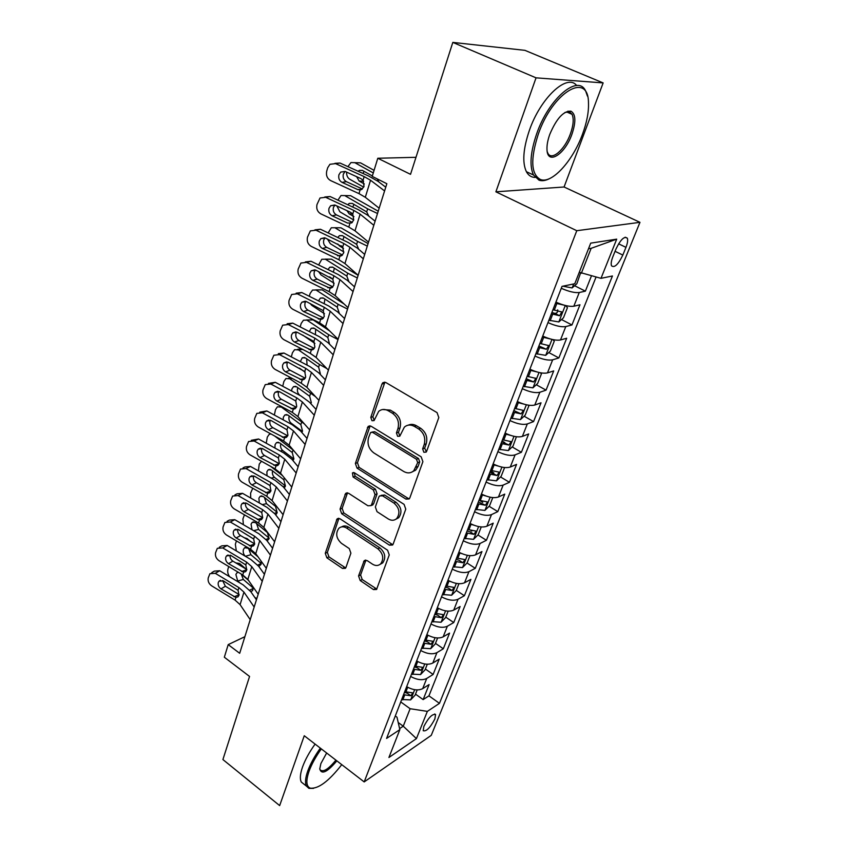 <?xml version="1.0" encoding="UTF-8"?>
<svg xmlns="http://www.w3.org/2000/svg" width="848" height="848" viewBox="0 0 848 848"><rect width="100%" height="100%" fill="white"/><g stroke="black" fill="none" stroke-linecap="round" stroke-linejoin="round"><path stroke-width="1.27" d="M423.852 452.27L426.12 452.111L426.639 451.295L438.808 417.566L437.059 412.626L385.819 382.512L382.851 382.702L381.971 384.059L370.799 417.396L371.986 420.725L374.053 420.608L378.717 411.333C381.589 409.033 384.769 408.842 388.278 410.761L392.444 413.252C397.659 417.121 399.482 422.251 397.913 428.664L396.429 432.957L397.627 436.317L399.79 436.179L404.379 427.095C407.358 424.625 410.697 424.403 414.386 426.406L418.658 428.971C423.979 432.915 425.823 438.109 424.191 444.553L422.643 448.868L423.852 452.27M408.28 425.166C410.909 423.958 413.623 424.148 416.421 425.738L420.682 428.293C426.003 432.226 427.837 437.409 426.205 443.843L424.657 448.147L426.396 451.772M434.876 718.945L435.565 714.578C432.448 713.603 428.547 717.546 423.873 726.407L423.205 730.722C426.343 731.665 430.233 727.732 434.876 718.945M358.566 575.94L360.188 580.53L373.459 589.583L376.554 589.477L389.253 554.921L387.6 550.235L339.995 518.775L337.112 518.859L325.272 553.278L326.872 557.793L342.444 568.414L345.38 568.34L345.984 567.376L350.892 553.161L349.27 548.582L341.437 543.324C336.2 538.427 335.342 533.424 338.861 528.304C341.119 526.385 343.705 526.311 346.62 528.081L377.879 548.815C383.179 553.638 384.123 558.641 380.72 563.825C378.325 565.945 375.569 566.051 372.442 564.143L367.205 560.623L364.174 560.729L358.566 575.94L360.601 574.986L362.223 579.555L376.851 589.106M536.042 77.836L495.889 191.818L564.068 186.995L603.14 82.913L536.042 77.836L452.821 42.4L410.527 174.328L377.795 158.258L372.219 176.395L386.847 183.719L239.677 653.289L228.207 644.628L224.338 657.221L249.556 676.45L222.907 759.554L279.66 805.6L304.262 735.746L364.184 781.92L576.778 230.709L639.964 222.324L431.261 735.343L364.184 781.92M495.889 191.818L576.778 230.709M405.969 499.122L409.171 498.931L409.838 497.861L422.898 461.672L421.17 456.828L371.117 426.237L368.17 426.406L355.376 463.443L357.029 468.117L405.969 499.122L407.983 498.295L409.33 498.762M405.768 509.15L393.186 544.034L392.571 545.02L389.423 545.158L341.691 513.74L340.059 509.15L345.677 493.366L348.57 493.26L367.905 505.768L370.926 505.631L371.604 504.549L375.039 494.638L373.374 489.943L353.086 476.989L352.439 472.919L354.475 472.834L404.083 504.38L405.768 509.15M452.821 42.4L524.944 50.35L603.14 82.913M415.52 694.141L423.141 699.6L429.109 684.58L422.707 688.629L426.724 678.453C422.346 680.584 416.983 679.916 410.623 676.471M425.399 669.03L433.127 674.457L439.222 659.119L432.83 663.03L436.932 652.631C432.554 654.656 427.138 653.956 420.703 650.511M435.48 643.378L443.324 648.773L449.557 633.106L443.165 636.859L447.362 626.237C442.974 628.177 437.526 627.425 430.996 623.99M445.783 617.174L453.754 622.538L460.114 606.521L453.733 610.115L458.026 599.25C453.638 601.094 448.136 600.299 441.522 596.865M456.309 590.399L464.397 595.72L470.905 579.354L464.545 582.777L468.933 571.669C464.534 573.407 458.991 572.559 452.291 569.135M467.057 563.008L475.293 568.319L481.94 551.571L475.59 554.825L480.074 543.462C475.686 545.094 470.089 544.193 463.294 540.77M470.81 530.466L471.795 531.081M477.965 534.971L486.423 540.293L493.218 523.163L486.89 526.226L491.48 514.609C487.091 516.125 481.452 515.171 474.562 511.757M479.597 500.437L482.756 502.376M489.116 506.288L497.808 511.62L504.761 494.108L498.454 496.981L503.15 485.088C498.762 486.476 493.07 485.469 486.084 482.067M490.42 470.894L493.833 472.94M500.521 476.947L509.457 482.3L516.57 464.386L510.284 467.036L515.086 454.867C510.708 456.139 504.973 455.069 497.882 451.677M502.016 441.002L504.804 442.624M512.171 446.928L521.372 452.302L528.654 433.953L522.389 436.402L527.318 423.936C522.94 425.071 517.153 423.947 509.955 420.555M513.888 410.411L514.853 410.951M524.096 416.198L533.572 421.583L541.035 402.811L534.791 405.026L539.837 392.264C535.47 393.26 529.629 392.073 522.315 388.691M536.286 384.748L546.059 390.144L553.702 370.915L547.49 372.887L552.652 359.817C548.296 360.665 542.413 359.414 534.993 356.054M548.762 352.535L558.853 357.941L566.676 338.246L560.496 339.974L565.796 326.575C561.45 327.264 555.504 325.95 547.967 322.6M561.524 319.537L571.955 324.964L579.968 304.782L573.831 306.234C569.496 306.828 563.517 305.46 555.917 302.132M615.977 249.015L612.828 256.849C611.26 260.898 610.814 263.876 611.503 265.763C614.397 268.148 618.181 264.576 622.835 255.068L625.962 247.34C627.573 243.228 628.029 240.196 627.34 238.235C624.457 235.808 620.672 239.401 615.977 249.015M423.141 699.6L428.94 695.848L439.465 703.342L612.447 275.982L600.999 278.335L579.29 272.261M439.465 703.342L427.36 711.377L416.432 738.608L388.914 757.497L399.843 729.63L386.582 738.428L562.033 286.359L574.785 283.73L590.717 243.132L616.708 239.157L600.999 278.335M574.584 285.723L585.374 291.161L579.258 292.507C574.923 293.037 568.934 291.638 561.281 288.309M571.955 324.964L565.796 326.575M558.853 357.941L552.652 359.817M546.059 390.144L539.837 392.264M533.572 421.583L527.318 423.936M521.372 452.302L515.086 454.867M509.457 482.3L503.15 485.088M497.808 511.62L491.48 514.609M486.423 540.293L480.074 543.462M475.293 568.319L468.933 571.669M464.397 595.72L458.026 599.25M453.754 622.538L447.362 626.237M443.324 648.773L436.932 652.631M433.127 674.457L426.724 678.453M428.94 695.848L596.049 277.063M585.374 291.161L591.448 275.876M398.21 722.517L403.245 726.195L410.114 708.716L400.744 701.932M581.336 273.279L591.151 248.316L588.512 248.74M564.068 186.995L639.964 222.324M244.881 636.678L228.207 644.628M415.986 157.304L377.795 158.258M399.609 728.602L403.245 726.195L416.432 738.608M395.295 715.966L396.991 717.207L399.843 729.63M542.741 336.084C550.225 339.433 556.15 340.726 560.496 339.974M529.883 369.209C537.261 372.569 543.123 373.798 547.49 372.887M517.333 401.528C524.605 404.909 530.413 406.075 534.791 405.026M505.09 433.095C512.245 436.487 518.011 437.589 522.389 436.402M493.123 463.92C500.182 467.322 505.896 468.361 510.284 467.036M413.283 471.191L415.297 470.417M481.441 494.024C488.395 497.437 494.066 498.423 498.454 496.981M470.025 523.439C476.873 526.862 482.501 527.785 486.89 526.226M458.863 552.196C465.626 555.62 471.202 556.5 475.59 554.825M447.956 580.297C454.623 583.731 460.146 584.558 464.545 582.777M437.292 607.783C443.864 611.217 449.345 612.002 453.733 610.115M426.851 634.664C433.339 638.109 438.776 638.841 443.165 636.859M416.644 660.963C423.046 664.408 428.441 665.097 432.83 663.03M406.658 686.7C412.976 690.145 418.329 690.791 422.707 688.629M410.114 708.716L427.36 711.377M591.151 248.316L616.708 239.157M382.618 409.52L390.345 410.125L394.511 412.616C399.715 416.474 401.528 421.594 399.97 427.996L398.486 432.279L399.673 435.628M384.918 382.162L372.887 416.76L374.063 420.078M370.141 425.866L357.453 462.722L359.107 467.386L407.983 498.295M417.693 462.658L416.495 459.266L372.654 432.385L370.587 432.501L368.53 437.812C367.057 444.055 368.838 449.09 373.894 452.949L403.595 471.414C407.369 473.555 410.761 473.332 413.782 470.757L417.693 462.658L419.718 461.906L418.509 458.524L416.495 459.266M371.837 432.098L374.731 431.717L418.509 458.524M412.192 471.923L415.806 469.983L418.106 466.379L416.082 467.142M419.718 461.906L418.106 466.379M347.521 492.836L342.147 508.334L343.769 512.913L392.804 544.745M371.138 505.397L373.65 503.733L377.095 493.833L375.431 489.148L355.164 476.226L353.086 476.989M354.157 472.654L355.164 476.226M388.32 518.976C391.469 520.82 394.267 520.683 396.716 518.541C400.362 513.135 399.45 507.984 393.96 503.087L382.565 495.815L379.512 495.963L378.823 497.055L375.357 506.977L377.021 511.662L388.32 518.976M395.825 519.262L398.74 517.683C402.387 512.287 401.464 507.146 395.995 502.26L393.96 503.087M381.081 495.349L384.61 495.009L395.995 502.26M365.933 560.136L360.601 574.986M380.052 564.397L382.734 562.881C386.147 557.708 385.204 552.716 379.915 547.893L377.879 548.815M341.627 526.894C343.8 525.537 346.154 525.654 348.687 527.223L379.915 547.893M338.924 518.34L327.36 552.377L328.95 556.882L345.698 567.959M374.074 170.353L360.559 162.869L350.966 162.562L347.945 166.621M373.279 172.939L354.665 162.604M580.604 272.918L576.841 283.751L572.082 287.917L562.849 286.189M363.718 187.154L349.683 179.204C347.553 177.783 346.514 175.419 346.578 172.102M377.265 178.928L378.897 182.002M363.622 181.186L359.128 181.059L364.333 183.995M359.128 181.059L356.648 176.691M358.174 171.285L359.329 170.363L362.361 170.395L372.346 175.96M357.093 162.721L360.559 162.869M364.163 171.402L362.933 173.437M379.173 208.216L365.308 197.287L358.98 193.62L330.572 180.55C327.158 178.525 325.876 175.377 326.713 171.126L327.699 167.745L329.925 164.3L335.543 163.611L364.163 176.607L363.039 180.295L364.025 186.348L361.757 189.433L360.093 189.973L357.697 189.56L342.02 182.362C339.264 180.73 338.235 178.207 338.924 174.783L340.663 172.08L345.253 171.497L361.015 178.674L363.039 180.295M385.755 187.207L378.038 181.355L368.477 175.949L339.984 163.039L335.543 163.611M384.589 190.938L370.544 180.232L364.163 176.607M334.896 163.357L339.984 163.039M340.663 172.08L345.072 171.455L343.334 174.147C342.645 177.539 343.673 180.052 346.408 181.673L362.372 188.987M582.449 134.355C586.869 122.398 588.883 111.809 588.47 102.608C588.279 71.094 552.578 92.072 538.247 134.291C530.265 159.318 531.028 174.391 540.505 179.532C551.772 184.09 572.665 161.237 582.449 134.355M549.907 178.44C545.783 180.645 542.158 181.228 539.042 180.189L533.498 175.006C529.364 165.996 530.413 152.269 536.657 133.846C548.73 98.432 578.315 73.564 585.735 91.234L587.441 96.11M571.891 134.344C564.863 154.527 547.363 165.593 546.992 149.524C546.79 145.178 547.734 140.1 549.801 134.313C556.479 118.572 563.517 110.855 570.905 111.162C575.792 114.035 576.121 121.752 571.891 134.344M547.225 151.601L547.829 153.149C551.507 161.268 564.8 149.757 570.386 133.91C573.439 125.281 574.001 118.752 572.05 114.3L569.432 111.872L564.938 112.455M475.548 44.902L484.908 45.94M535.099 177.412C531.325 177.359 528.421 175.451 526.385 171.688C522.167 162.657 523.142 148.941 529.322 130.55C540.388 97.944 567.248 73.013 576.672 85.542M567.98 111.109L568.192 112.614M321.328 748.89C315.753 756.681 311.661 764.122 309.064 771.192C305.821 780.701 306.192 786.34 310.177 788.131C318.201 789.149 328.727 781.315 341.765 764.642M313.548 788.364L308.926 788.364L306.414 786.096C304.877 782.99 305.322 777.966 307.76 771.023C310.432 763.751 314.619 756.13 320.343 748.137M336.847 760.857C327.222 772.221 321.53 774.924 319.749 768.956L320.883 763.582L326.65 752.992M319.749 768.68L320.088 769.751C323.067 772.549 328.335 769.348 335.903 760.126M304.4 784.506L301.284 782.036C299.726 778.909 300.15 773.874 302.556 766.931C305.206 759.67 309.382 752.059 315.096 744.099M564.217 305.195L555.504 303.213M378.229 211.216L350.648 195.697L341.013 195.528L337.939 200.17M377.519 213.495L367.65 208.841L344.765 195.602M565.754 305.587L567.439 307.686L563.454 317.82L558.832 321.943L548.889 320.247M353.733 220.003L351.613 222.929L347.521 223.056L332.066 215.774C329.353 214.141 328.335 211.65 329.003 208.311L330.625 205.746L335.225 205.174L350.754 212.424L352.757 214.035L353.733 220.003L339.9 211.82L336.836 205.926M551.391 313.792L559.553 315.742L561.832 312L552.981 309.711M347.797 204.76L349.259 203.393L352.333 203.435L366.707 211.894L368.742 216.07M352.609 213.855L349.175 213.855L353.923 216.643M349.175 213.855L346.949 210.643M344.754 195.591L350.648 195.697M353.987 204.4L352.726 207.05M557.687 309.88C558.079 311.831 557.2 313.007 555.08 313.421L551.9 312.477M550.31 338.956L542.36 337.069M368.074 243.63L340.949 227.794L331.303 227.752L328.165 232.946M367.301 246.09L357.58 241.383L335.087 227.847M552.854 339.592L554.274 341.172L550.384 351.061L545.656 355.354L535.904 353.69M343.885 252.015L330.338 243.705L327.466 239.041M538.353 347.394L546.43 349.259L548.698 345.602L539.9 343.408M337.737 237.504L339.433 235.659L342.528 235.733L356.658 244.362L358.715 249.301M341.521 245.856L339.444 245.909L343.514 248.4M339.444 245.909L337.727 243.948M334.854 227.72L340.949 227.794M344.055 236.656L342.868 239.952M546.43 349.259L538.904 345.973M536.731 371.88L529.534 370.099M358.142 275.314L331.473 259.17L321.805 259.265L318.615 264.968M357.315 277.953L347.733 273.194L325.632 259.382M540.324 372.77L541.427 373.862L537.632 383.508L532.915 387.854L523.237 386.328M334.144 283.264L320.979 274.89L318.488 271.498M525.622 380.18L533.636 381.96L535.883 378.388L527.138 376.289M327.975 269.537L329.83 267.205L332.946 267.3L346.832 276.109L348.846 281.536M330.211 277.243L332.776 279.066M329.925 277.254L329.384 276.84M325.187 259.138L331.473 259.17M334.366 268.191L333.349 272.166M533.636 381.96L526.216 378.674M523.481 404.008L517.026 402.344M344.129 304.019L322.198 289.868L312.53 290.069L310.135 293.429L309.287 296.281M347.553 309.096L338.108 304.294L316.378 290.217M528.166 405.143L528.887 405.768L525.177 415.191L520.471 419.59L510.878 418.181M324.498 313.739L311.831 305.386L310.008 303.383M513.199 412.192L521.138 413.888L523.364 410.4L514.672 408.386M318.488 300.881L320.438 298.061L323.576 298.178L337.228 307.146L339.179 312.848M315.732 289.878L322.198 289.868M324.911 299.037L324.18 303.722M521.138 413.888L513.824 410.591M368.541 242.146L355.005 230.815L348.793 227.063L320.798 213.844C317.438 211.809 316.166 208.703 316.982 204.548L320.025 197.987L325.653 197.298L353.86 210.442L352.757 214.035M375.102 221.201L367.566 215.127L358.174 209.594L330.105 196.535L325.653 197.298M373.82 225.282L360.124 214.152L353.86 210.442M324.805 196.98L330.105 196.535M334.928 205.036L333.423 207.474C332.755 210.802 333.773 213.272 336.465 214.904L352.344 222.367M358.153 275.282L344.935 263.558L338.829 259.721L311.248 246.386C307.93 244.341 306.669 241.277 307.474 237.207L310.347 230.889L315.997 230.211L343.779 243.482L342.709 247.001L343.684 252.874L341.691 255.661L339.9 256.244L322.346 248.432C319.675 246.779 318.657 244.33 319.314 241.055L320.83 238.638L325.431 238.065L342.709 247.001M364.693 254.411L357.337 248.114L348.115 242.454L320.449 229.257L315.997 230.211M363.315 258.81L349.938 247.277L343.779 243.482M314.958 229.829L320.449 229.257M324.996 237.885L323.745 240.048C323.088 243.302 324.095 245.74 326.756 247.383L342.518 254.972M348.009 307.644L335.098 295.56L329.109 291.648L301.92 278.176C298.644 276.13 297.394 273.109 298.178 269.123L300.902 263.039L306.552 262.371L333.942 275.78L332.893 279.215L333.858 284.992L331.992 287.642L330.137 288.246L312.848 280.338C310.209 278.685 309.213 276.268 309.849 273.067L311.258 270.766L315.859 270.205L332.893 279.215M354.528 286.857L347.341 280.359L338.278 274.572L311.015 261.258L306.552 262.371M353.054 291.553L339.984 279.649L333.942 275.78M305.375 261.915L311.015 261.258M315.318 269.982L314.279 271.89C313.643 275.07 314.629 277.476 317.258 279.119L332.893 286.836M338.098 339.264L325.484 326.83L319.59 322.844L292.793 309.266C289.56 307.209 288.331 304.231 289.083 300.33L291.68 294.468L297.33 293.811L324.318 307.336L323.3 310.686L324.265 316.389L322.505 318.912L320.608 319.516L303.563 311.534C300.955 309.88 299.969 307.485 300.584 304.347L301.909 302.174L306.51 301.623L323.3 310.686M344.595 318.551L337.568 311.863L328.664 305.969L301.782 292.528L297.33 293.811M343.027 323.544L330.264 311.29L324.318 307.336M296.153 293.185L301.782 292.528M305.863 301.358L305.026 303.012C304.4 306.128 305.386 308.513 307.972 310.156L323.48 317.979M510.549 435.374L504.804 433.826M329.596 330.89L313.124 319.887L303.467 320.205L301.199 323.417L300.171 326.904M338.002 339.56L328.695 334.716L307.326 320.385M516.4 436.741L513.019 446.133L508.323 450.574L498.804 449.292M314.894 343.419L302.641 335.055M501.073 443.44L508.938 445.052L511.143 441.649L502.514 439.73M309.276 331.557L311.258 328.24L314.417 328.377L327.837 337.504L329.554 344.161M306.488 319.95L313.124 319.887M315.668 329.225L315.392 334.684M508.938 445.052L501.73 441.755M328.409 370.163L316.081 357.411L310.294 353.351L283.868 339.677C280.677 337.61 279.458 334.663 280.2 330.847L282.67 325.187L288.299 324.551L314.915 338.182L313.919 341.468L314.873 347.076L313.219 349.482L311.29 350.097L294.479 342.041C291.913 340.377 290.938 338.013 291.542 334.949L292.783 332.882L297.362 332.352L313.919 341.468M334.875 349.535L328.017 342.666L319.261 336.656L292.761 323.12L288.299 324.551M333.232 354.803L320.756 342.21L314.915 338.182M287.143 323.745L292.761 323.12M296.641 332.056L295.973 333.455C295.369 336.508 296.344 338.85 298.899 340.504L314.258 348.422M497.946 465.997L492.868 464.577M316.166 357.496L309.764 353.075M326.872 368.573L319.484 364.47L298.475 349.906L294.595 349.694L292.443 352.757L291.32 356.891M504.602 467.545L501.136 476.353L496.462 480.848L487.006 479.682M305.185 372.219L299.408 368.149M489.232 473.958L497.023 475.505L499.207 472.166L490.632 470.333M300.319 361.587L302.28 357.761L305.45 357.93L318.647 367.195L320.353 373.767M297.447 349.387L301.263 348.676M306.637 358.757L307.082 365.117M497.023 475.505L489.911 472.198M318.943 400.373L306.891 387.313L301.199 383.19L275.134 369.41C271.996 367.343 270.788 364.439 271.508 360.697L273.862 355.238L279.48 354.623L305.725 368.35L304.75 371.562L305.704 377.095L304.135 379.385L302.174 380.01L285.596 371.869C283.062 370.205 282.098 367.873 282.681 364.873L283.847 362.912L288.415 362.393L304.75 371.562M325.388 379.83L318.678 372.781L310.071 366.675L283.932 353.033L279.48 354.623M323.65 385.352L311.46 372.442L305.725 368.35M278.335 353.648L283.932 353.033M287.642 362.075L287.122 363.23C286.529 366.219 287.493 368.541 290.016 370.194L305.216 378.197M485.639 495.91L481.208 494.607M315.456 396.599L289.804 378.791L285.914 378.547L283.889 381.473L282.723 386.264M492.783 497.585L489.529 505.885L484.876 510.422L475.484 509.362M477.657 503.776L485.385 505.249L487.547 501.984L479.025 500.235M291.617 391.002L291.892 388.967L293.503 386.646L296.673 386.836L309.658 396.249L311.343 402.747M297.818 387.663L297.637 388.161C297.012 391.055 297.68 393.377 299.641 395.126L299.418 395.157M310.612 403.415L309.584 402.291M300.446 395.698L299.641 395.126M485.385 505.249L478.367 501.942M309.69 429.915L297.902 416.559L292.306 412.372L266.59 398.507C263.495 396.44 262.297 393.567 262.997 389.9L265.244 384.621L270.841 384.038L296.736 397.86L295.772 400.998L296.726 406.446L295.252 408.641L293.26 409.266L276.904 401.062C274.413 399.387 273.448 397.087 274.021 394.14L275.123 392.274L279.67 391.787L295.772 400.998M316.103 409.446L309.541 402.238L301.082 396.037L275.293 382.31L270.841 384.038M314.29 415.223L302.376 402.016L296.736 397.86M268.456 383.381L275.293 382.31M278.844 391.437L278.462 392.359C277.879 395.285 278.844 397.585 281.324 399.238L296.365 407.316M473.64 525.124L469.824 523.958M304.337 423.852L281.313 407.072L277.434 406.796L275.505 409.595L274.36 415.032M481.251 526.947L478.177 534.759L473.544 539.328L464.227 538.385M466.347 532.915L474.011 534.325L476.141 531.124L467.693 529.459M283.168 419.824L283.38 417.142L284.907 414.916L288.076 415.149L300.86 424.678L302.524 431.102L301.983 432.257M289.189 415.965L289.115 416.209C288.49 419.05 289.157 421.35 291.097 423.12L289.677 423.353M301.21 431.759L302.238 431.388L291.097 423.12M474.011 534.325L470.036 531.823L467.089 531.007M300.637 458.81L289.115 445.168L283.603 440.928L258.237 426.979C255.174 424.901 253.987 422.071 254.676 418.477L256.817 413.379L262.392 412.817L287.938 426.735L286.995 429.798L287.938 435.172L286.55 437.261L284.536 437.886L268.403 429.618C265.943 427.943 264.989 425.675 265.551 422.792L266.579 421.011L271.106 420.544L286.995 429.798M307.018 438.427L300.605 431.06L292.284 424.774L266.844 410.951L262.392 412.817M305.132 444.437L293.482 430.943L287.938 426.735M259.774 412.149L266.844 410.951M270.247 420.184L269.982 420.873C269.42 423.735 270.364 426.003 272.823 427.668L287.695 435.808M461.927 553.67L458.694 552.642M293.344 450.182L274.625 435.999M469.962 555.652L467.089 562.977L462.467 567.588L453.214 566.74M455.291 561.397L462.881 562.743L465.001 559.595L456.606 558.016M274.964 448.062L275.049 444.723L276.501 442.603L279.67 442.857L292.242 452.514L293.896 458.863L293.249 460.157M266.24 443.239L267.29 437.123L269.123 434.452L270.915 433.953M280.762 443.684C280.158 446.461 280.805 448.751 282.713 450.521L280.243 450.988M292.083 459.521L293.694 458.906L282.713 450.521M462.881 562.743L458.98 560.221L456.054 559.426M450.511 581.58L447.808 580.679M277.01 465.775L275.748 464.799M282.49 475.622L270.66 466.4M458.938 583.71L456.235 590.579L451.634 595.222L442.455 594.469M444.479 589.254L452.016 590.526L454.115 587.441L445.762 585.936M267.003 475.77L266.897 471.742L268.265 469.707L271.434 469.993L283.815 479.767L285.447 486.052L284.409 487.748M258.364 470.894L259.255 464.1L261.491 461.259M272.515 470.831C272.038 473.502 272.706 475.675 274.508 477.371L271.106 478.081M283.179 486.72L285.32 485.851L274.508 477.371M452.016 590.526L448.168 587.982L445.274 587.208M439.349 608.864L437.165 608.111M269.558 492.794L268.403 491.872M272.123 500.638L266.304 495.985M448.157 611.143L445.624 617.567L441.034 622.252L431.929 621.595M433.911 616.485L441.373 617.694L443.462 614.673L435.162 613.252M259.329 502.97L258.905 498.2L260.209 496.26L263.368 496.568L275.558 506.447L277.179 512.669L276.194 514.291M250.732 498.03L250.595 493.133L252.768 488.257M264.438 497.437L266.473 503.67L262.244 504.634M274.508 513.379L277.116 512.245L266.473 503.67M441.373 617.694L437.589 615.139L434.727 614.387M428.463 635.534L426.756 634.929M437.61 637.972L435.247 643.982L430.678 648.699L421.636 648.126M423.565 643.123L430.975 644.279L433.031 641.311L424.795 639.964M251.983 529.714L251.072 524.138L252.312 522.273L255.46 522.612L267.459 532.586L269.07 538.745L267.131 540.907M243.365 524.679L242.899 518.965L244.447 514.81M253.838 512.574L254.411 512.902M256.552 523.502L258.598 529.438L253.626 530.668M266.028 539.498L269.081 538.098L258.598 529.438M430.975 644.279L427.244 641.713L424.413 640.961M417.831 661.631L416.569 661.175M250.319 541.289L247.065 538.565L246.1 538.809M427.286 664.228L425.081 669.835L420.534 674.573L411.556 674.086M264.661 573.577L263.548 573.068M413.453 669.199L420.788 670.291L422.834 667.376L414.651 666.093M261.057 561.037L261.131 564.291L258.831 566.485M236.306 550.893L235.352 544.289L236.444 540.897M248.824 549.059L250.881 554.698L245.379 556.288M245.273 556.193C243.471 554.348 242.846 552.133 243.397 549.546L244.584 547.755L247.722 548.126L258.025 556.839M244.182 537.685L247.065 538.565M257.75 565.097L261.205 563.443L250.881 554.698M420.788 670.291L417.121 667.705L414.312 666.973M291.776 487.07L280.508 473.173L275.091 468.88L250.054 454.857C247.033 452.779 245.856 449.97 246.524 446.451L248.581 441.522L254.124 440.992L279.321 454.984L278.409 457.984L279.342 463.284L278.027 465.276L275.992 465.891L260.082 457.57C257.654 455.895 256.711 453.648 257.251 450.829L258.227 449.133L262.732 448.687L278.409 457.984M298.136 466.771L291.86 459.256L283.677 452.896L258.576 438.988L254.124 440.992M296.175 473.014L284.78 459.245L279.321 454.984M251.305 440.303L258.576 438.988M261.852 448.316L261.682 448.772C261.142 451.592 262.074 453.828 264.502 455.493L279.204 463.686M283.105 514.725L272.081 500.585L266.749 496.239L242.04 482.141C239.062 480.063 237.896 477.297 238.553 473.841L240.514 469.071L246.026 468.562L270.894 482.629L270.003 485.575L270.936 490.791L269.685 492.699L267.639 493.313L251.941 484.939C249.535 483.265 248.602 481.039 249.132 478.272L250.054 476.661L254.527 476.237L270.003 485.575M289.444 494.522L283.296 486.869L275.25 480.413L250.478 466.442L246.026 468.562M287.419 500.977L276.268 486.953L270.894 482.629M243.037 467.873L244.977 466.951L250.478 466.442M253.647 475.855L253.563 476.099C253.022 478.855 253.955 481.07 256.35 482.735L270.872 490.981M274.625 541.798L263.834 527.414L258.587 523.025L234.196 508.864C231.26 506.786 230.105 504.051 230.741 500.659L232.628 496.038L238.097 495.571L262.647 509.701L261.767 512.584L262.7 517.736L261.523 519.548L259.456 520.163L243.959 511.736C241.595 510.061 240.662 507.867 241.182 505.143L242.051 503.606L246.492 503.214L261.767 512.584M280.932 521.679L274.922 513.888L266.993 507.369L242.539 493.335L238.097 495.571M278.844 528.336L267.936 514.068L262.647 509.701M234.949 494.872L237.08 493.801L242.539 493.335M245.613 502.822L245.602 502.864C245.083 505.567 246.005 507.751 248.369 509.415L262.71 517.704M266.314 568.298L255.757 553.691L250.595 549.25L226.522 535.035C223.607 532.957 222.462 530.254 223.088 526.926L224.9 522.453L230.338 522.018L254.57 536.201L253.711 539.031L254.633 544.109L253.51 545.847L251.443 546.451L236.147 537.982C233.804 536.307 232.893 534.134 233.401 531.473L234.218 530L238.627 529.64L253.711 539.031M272.6 548.264L266.707 540.356L258.916 533.763L234.779 519.665L230.338 522.018M270.448 555.111L259.774 540.621L254.57 536.201M227.052 521.319L229.352 520.1L234.779 519.665M237.769 529.237C237.355 531.844 238.288 533.954 240.546 535.544L254.697 543.865M258.184 594.247L247.839 579.438L242.761 574.955L218.985 560.676C216.123 558.599 214.989 555.928 215.593 552.663L217.332 548.327L222.738 547.925L246.651 562.171L245.814 564.938L246.736 569.951L245.666 571.616L243.599 572.209L228.494 563.687C226.183 562.012 225.271 559.871 225.769 557.253L226.543 555.853L230.921 555.514L245.814 564.938M264.438 574.297L258.672 566.273L250.997 559.616L227.169 545.465L222.738 547.925M262.233 581.336L251.771 566.634L246.651 562.171M219.325 547.225L221.773 545.868L227.169 545.465M230.084 555.122C229.797 557.624 230.73 559.627 232.893 561.153L246.842 569.496M245.888 568.923L239.539 563.475L237.631 563.984M407.453 687.166L406.595 686.859M417.184 689.912L415.138 695.137L410.602 699.897L401.698 699.494M256.849 598.497L254.877 597.543M403.553 694.703L410.824 695.752L412.859 692.89L404.729 691.671M253.541 587.59L252.513 590.738L250.669 591.48M229.744 576.799C227.911 574.478 227.317 571.912 227.942 569.103L228.716 566.528M241.256 574.117L243.323 579.46L237.726 581.039L239.899 582.936M237.726 581.039L235.882 574.446L237.005 572.739L238.426 572.347M241.002 573.895L248.506 580.392M235.818 562.902L239.539 563.475M249.662 590.197L253.488 588.279L243.323 579.46M410.824 695.752L407.21 693.155L404.432 692.434M250.224 619.655L240.09 604.645L235.087 600.13L211.618 585.809C208.778 583.731 207.654 581.081 208.248 577.891L209.922 573.672L215.286 573.312L238.903 587.6L238.076 590.314L238.988 595.264L237.981 596.854L235.903 597.437L220.989 588.883C218.71 587.208 217.809 585.088 218.296 582.523L219.028 581.177L223.374 580.88L238.076 590.314M256.446 599.801L250.796 591.66L243.238 584.95L219.706 570.746L215.286 573.312M254.177 607.02L243.948 592.105L238.903 587.6M211.767 572.612L214.353 571.117L219.706 570.746M222.568 580.488L225.377 586.244L239.147 594.596M573.831 306.234L579.258 292.507M618.595 243.821L625.962 247.34M615.054 251.315L622.835 255.068M426.205 443.843L424.191 444.553M420.682 428.293L418.658 428.971M416.421 425.738L414.386 426.406M398.486 432.279L396.429 432.957M399.97 427.996L397.913 428.664M394.511 412.616L392.444 413.252M390.345 410.125L388.278 410.761M372.887 416.76L370.799 417.396M384.059 383.487L381.971 384.059M424.657 448.147L422.643 448.868M359.107 467.386L357.029 468.117M357.453 462.722L355.376 463.443M369.452 427L367.364 427.657M374.731 431.717L372.654 432.385M391.437 544.246L389.423 545.158M343.769 512.913L341.691 513.74M342.147 508.334L340.059 509.15M347.055 493.695L344.977 494.49M373.65 503.733L371.604 504.549M377.095 493.833L375.039 494.638M375.431 489.148L373.374 489.943M384.61 495.009L382.565 495.815M365.615 560.761L363.569 561.694M348.687 527.223L346.62 528.081M344.5 567.482L342.444 568.414M328.95 556.882L326.872 557.793M327.36 552.377L325.272 553.278M338.532 519.103L336.444 519.93M375.473 588.586L373.459 589.583M362.223 579.555L360.188 580.53M572.209 287.811L573.714 283.953M360.093 189.973L358.98 193.62M370.544 180.232L365.308 197.287M346.408 181.673L342.02 182.362M357.697 189.56L361.704 189.464M558.832 321.943L565.287 305.471M554.263 310.156L556.786 303.658M366.707 211.894L367.65 208.841M550.172 320.692L552.673 314.248M555.08 313.421L559.553 315.742M545.773 355.248L551.984 339.391M541.172 343.853L543.632 337.515M356.658 244.362L357.58 241.383M537.176 354.135L539.614 347.839M533.032 387.748L539.01 372.484M528.389 376.735L530.795 370.544M346.832 276.109L347.733 273.194M524.488 386.762L526.873 380.625M520.598 419.484L526.354 404.782M515.913 408.831L518.266 402.789M337.228 307.146L338.108 304.294M512.107 418.626L514.439 412.626M349.874 223.49L348.793 227.063M360.124 214.152L355.005 230.815M336.465 214.904L332.066 215.774M347.521 223.056L351.782 222.823M339.9 256.244L338.829 259.721M349.938 247.277L344.935 263.558M326.756 247.383L322.346 248.432M337.578 255.778L342.073 255.386M330.137 288.246L329.109 291.648M339.984 279.649L335.098 295.56M317.258 279.119L312.848 280.338M327.858 287.758L332.543 287.218M320.608 319.516L319.59 322.844M330.264 311.29L325.484 326.83M307.972 310.156L303.563 311.534M318.36 319.018L323.194 318.318M508.45 450.468L513.994 436.317M503.733 440.165L506.033 434.261M327.837 337.504L328.695 334.716M500.023 449.726L502.292 443.875M311.29 350.097L310.294 353.351M320.756 342.21L316.081 357.411M298.899 340.504L294.479 342.041M309.075 349.577L314.036 348.719M302.736 349.44L298.475 349.906M496.578 480.742L501.921 467.11M491.84 470.767L494.077 465.011M318.647 367.195L319.484 364.47M488.215 480.106L490.43 474.392M302.174 380.01L301.199 383.19M311.46 372.442L306.891 387.313M290.016 370.194L285.596 371.869M299.991 379.459L305.047 378.462M292.274 378.473L289.804 378.791M484.992 510.316L490.133 497.193M480.222 500.659L482.406 495.041M309.658 396.249L310.485 393.578M476.671 509.796L478.844 504.21M293.26 409.266L292.306 412.372M302.376 402.016L297.902 416.559M281.324 399.238L276.904 401.062M291.108 408.694L296.238 407.549M282.225 406.934L281.313 407.072M473.661 539.222L478.611 526.587M468.87 529.883L471.011 524.382M300.86 424.678L301.665 422.071M465.404 538.798L467.524 533.339M284.536 437.886L283.603 440.928M293.482 430.943L289.115 445.168M272.823 427.668L268.403 429.618M282.416 437.303L287.589 436.02M462.584 567.482L467.354 555.302M457.772 558.44L459.86 553.055M292.242 452.514L293.037 449.949M454.38 567.164L456.457 561.821M451.751 595.105L456.341 583.392M446.917 586.36L448.963 581.103M283.815 479.767L284.377 477.943M443.599 594.883L445.635 589.667M441.151 622.135L445.582 610.846M436.307 613.655L438.31 608.514M275.558 506.447L275.865 505.44M433.063 622.008L435.045 616.899M430.795 648.582L435.056 637.707M425.929 640.367L427.88 635.343M422.76 648.529L424.7 643.537M420.65 674.446L424.753 663.973M415.774 666.496L417.682 661.578M412.669 674.489L414.566 669.602M275.992 465.891L275.091 468.88M284.78 459.245L280.508 473.173M264.502 455.493L260.082 457.57M273.904 465.298L279.119 463.888M267.639 493.313L266.749 496.239M276.268 486.953L272.081 500.585M256.35 482.735L251.941 484.939M265.572 492.699L270.798 491.172M259.456 520.163L258.587 523.025M267.936 514.068L263.834 527.414M248.369 509.415L243.959 511.736M257.421 519.538L262.647 517.884M251.443 546.451L250.595 549.25M259.774 540.621L255.757 553.691M240.546 535.544L236.147 537.982M249.429 545.815L254.644 544.056M243.599 572.209L242.761 574.955M251.771 566.634L247.839 579.438M232.893 561.153L228.494 563.687M241.616 571.552L246.8 569.708M410.718 699.78L414.672 689.689M405.832 692.074L407.687 687.293M402.789 699.897L404.655 695.106M235.903 597.437L235.087 600.13M243.948 592.105L240.09 604.645M225.377 586.244L220.989 588.883M233.942 596.769L239.104 594.83M434.727 713.974L435.565 714.578M625.167 237.207L627.34 238.235M384.875 382.151L382.851 382.702M369.972 425.834L368.17 426.406M415.806 469.983L413.782 470.757M347.171 492.805L345.677 493.366M372.972 504.804L370.926 505.631M353.552 472.516L352.439 472.919M398.74 517.683L396.716 518.541M365.488 560.125L364.174 560.729M382.734 562.881L380.72 563.825M338.511 518.308L337.112 518.859M359.329 170.363L362.531 170.49M526.385 171.688L533.498 175.006M572.05 114.3L566.475 111.872M569.432 111.872L570.905 111.162M540.505 179.532L539.042 180.189M301.284 782.036L306.414 786.096M310.177 788.131L308.926 788.364M349.259 203.393L352.302 203.414M561.196 311.672L561.832 312M339.433 235.659L342.316 235.617M548.105 345.284L548.698 345.602M329.83 267.205L332.564 267.088M535.321 378.081L535.883 378.388M320.438 298.061L323.024 297.881M330.625 205.746L334.769 204.983M320.83 238.638L324.667 237.769M311.258 270.766L314.799 269.834M301.909 302.174L305.174 301.199M311.258 328.24L313.707 328.006M292.783 332.882L295.793 331.875M302.28 357.761L304.591 357.485M283.847 362.912L286.624 361.884M293.503 386.646L295.676 386.338M288.606 378.197L291.129 377.869M275.123 392.274L277.678 391.257M284.907 414.916L286.953 414.587M279.967 406.404L280.964 406.256M266.579 421.011L268.933 419.993M276.501 442.603L278.42 442.253M268.265 469.707L270.077 469.347M260.209 496.26L261.905 495.879M252.312 522.273L253.912 521.891M244.584 547.755L246.079 547.373M258.227 449.133L260.4 448.136M250.054 476.661L252.057 475.686M242.051 503.606L243.895 502.652M234.218 530L235.924 529.078M226.543 555.853L228.123 554.963M237.005 572.739L238.415 572.347M219.028 581.177L220.491 580.318"/></g></svg>
